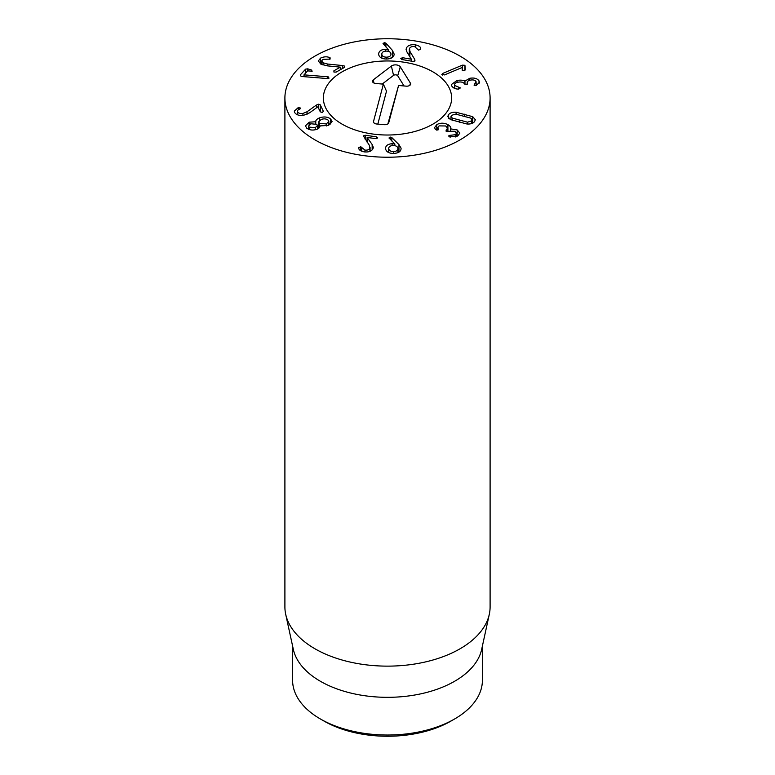 <?xml version="1.0" encoding="UTF-8"?>
<svg xmlns="http://www.w3.org/2000/svg" width="775" height="775" viewBox="0 0 775 775"><rect width="100%" height="100%" fill="white"/><g stroke="black" fill="none" stroke-linecap="round" stroke-linejoin="round"><path stroke-width="1.16" d="M442.099 74.817L442.641 73.46L462.355 65.158L464.942 65.284L465.242 69.634L464.516 70.535L462.336 70.399L462.142 67.493L444.501 74.923L441.789 74.313M462.191 67.532L462.191 70.234M462.355 65.158L462.355 70.409M442.641 73.46L442.641 75.088M457.124 80.397C460.892 79.922 463.479 80.154 464.884 81.113L469.708 78.304C474.174 77.548 477.274 78.411 479.018 80.881L479.454 82.402L475.957 85.676L474.067 85.153L476.034 81.52C475.075 80.116 473.254 79.641 470.561 80.087C467.761 80.726 466.734 81.782 467.47 83.254L466.511 84.504L464.448 83.816C463.353 82.198 461.241 81.656 458.122 82.179C455.196 82.78 454.082 83.874 454.789 85.463L460.369 87.933L458.597 89.096C455.506 89.125 453.23 88.098 451.767 86.025L451.35 84.552L457.124 80.397L457.124 82.412M458.771 87.323L458.771 89.096M454.537 88.331L454.537 84.591L454.789 88.427M467.238 84.262L467.238 82.412L467.47 84.087M474.736 84.146L474.736 85.638M476.286 85.599L476.034 81.52M479.018 80.881L479.018 83.729M469.708 78.304L469.708 80.29M464.961 81.094L464.961 84.368M464.884 81.113L464.884 84.32M393.7 151.571C396.587 151.338 397.982 150.263 397.885 148.345C397.507 146.446 395.86 145.506 392.944 145.526C390.048 145.748 388.643 146.814 388.73 148.722C389.127 150.631 390.784 151.58 393.7 151.571L393.7 153.411M388.73 148.722L388.73 152.568L388.73 148.722M397.904 152.636L397.885 148.345M389.011 138.047L390.348 137.088L391.85 137.601L398.96 144.615L401.082 148.19C401.13 151.367 398.747 153.101 393.933 153.402C389.127 153.508 386.328 151.968 385.524 148.761C385.553 145.719 387.752 144.034 392.131 143.714L394.824 143.937L389.011 137.95M394.824 143.937L394.824 145.652M394.756 143.985L394.756 145.642M392.131 143.714L392.131 145.593M372.155 144.489L373.288 147.289L373.007 148.606C371.738 151.212 368.852 152.307 364.337 151.89C360.356 151.057 358.505 149.672 358.767 147.734L360.733 146.698L364.957 150.088C367.505 150.34 369.142 149.701 369.888 148.19L369.317 145.264L363.368 135.887L365.209 135.247L376.65 136.855L377.764 137.95L375.894 138.638L367.108 137.446L372.155 144.489L372.155 149.895M370.082 151.299L370.082 147.25L369.888 151.377M364.957 150.088L364.957 151.958M370.789 150.951L370.082 149.972M367.108 137.446L367.108 142.125M365.209 135.247L365.209 139.422M309.361 127.119L315.27 127.681L317.44 125.569L316.781 124.329L310.843 123.767L308.702 125.86L309.361 129.57M315.27 127.681L315.27 129.745M326.256 123.942L328.823 121.51L328.048 120.077C326.236 118.72 323.95 118.517 321.179 119.457L318.651 121.859L319.445 123.322L326.256 123.942L326.256 125.996M319.445 123.322L319.445 127.827M315.754 121.539L315.774 121.753C315.599 120.29 316.868 118.992 319.562 117.858C324.037 116.376 327.757 116.783 330.712 119.069L332.078 121.588L328.145 125.443L320.433 125.879L317.091 129.202C313.129 130.607 309.661 130.248 306.706 128.127L305.457 125.87L309.157 122.188L315.774 121.753L315.774 123.709M319.562 117.858L319.562 120.328M318.651 126.625L317.44 127.323M315.706 121.782L315.706 123.68M309.157 122.188L309.157 124.814M330.712 119.069L330.712 124.039M316.423 105.042L318.389 104.189L320.249 104.809L323.369 111.358L322.245 112.453L320.308 111.842L317.837 106.834L309.622 112.801L303.79 115.223C299.237 115.843 296.186 114.913 294.626 112.443L294.306 111.135L298.22 107.609L300.739 108.103L299.828 109.11C297.891 109.73 297.174 110.651 297.648 111.881C298.501 113.286 300.264 113.809 302.918 113.441L307.074 111.736L316.423 105.042L316.423 107.861M302.918 113.441L302.918 115.339M297.484 114.797L297.484 111.154L297.648 114.855M320.249 104.809L320.249 111.726M327.593 76.773L329.055 78.101L327.341 78.546L303.151 76.609L301.029 76.289L300.264 74.972L305.582 69.159L307.675 68.83L311.298 69.934L312.199 71.174L307.607 70.893L303.994 74.855L327.593 76.773L327.593 78.556M328.309 76.89L328.309 78.488M304.081 74.884L304.081 76.677M303.994 74.855L303.994 76.677M342.337 65.526L344.594 66.098L344.546 67.347L336.137 72.094L333.938 72.056L333.918 70.787L340.361 67.144L327.292 65.856L320.792 64.083L318.37 60.934L320.559 58.106C323.892 56.594 326.905 56.42 329.617 57.582L330.102 59.084L322.875 59.365L321.635 60.934L323.059 62.785L327.67 64.054L342.337 65.526L342.337 68.597M323.059 62.785L323.059 65.081M330.102 57.805L330.102 59.084L330.102 57.805M320.559 58.106L320.559 63.947M340.361 67.144L340.361 69.711M333.938 72.056L333.918 70.787L333.918 72.046M344.594 67.318L344.594 66.098L344.546 67.347M414.761 59.443L414.983 60.857L413.085 61.438L401.808 59.501L400.791 58.367L402.709 57.738L411.36 59.229L406.972 52.002L406.081 49.445L406.488 47.866C407.989 45.308 410.973 44.301 415.439 44.843C419.343 45.793 421.067 47.236 420.631 49.164L418.577 50.142L414.664 46.626C412.145 46.297 410.44 46.887 409.568 48.379L409.878 51.315L414.761 59.443L414.761 61.138M415.439 44.843L415.439 46.8M409.278 53.795L408.367 54.269M411.38 59.181L411.38 61.148L411.36 59.229M386.522 57.176C389.418 57.03 390.91 55.994 390.988 54.076C390.774 52.167 389.215 51.169 386.299 51.102C383.392 51.247 381.891 52.274 381.804 54.182L381.804 58.183L381.804 54.182C382.027 56.1 383.596 57.098 386.522 57.176L386.522 59.007M394.184 54.095L394.184 54.008C393.952 57.195 391.414 58.861 386.589 59.007C381.775 58.977 379.12 57.35 378.597 54.134C378.897 51.063 381.242 49.445 385.64 49.271L388.323 49.571L383.044 43.536L384.458 42.615L385.911 43.158L392.392 50.375L394.184 54.182M391.637 57.922L390.988 57.195M385.911 43.158L385.911 46.936M388.323 49.571L388.323 51.324M388.236 49.61L388.236 51.305M435.463 129.57L434.601 127.594L436.79 124.63C440.239 122.741 443.939 122.731 447.911 124.61C450.469 126.277 451.36 127.701 450.595 128.873L457.192 129.948L459.846 133.135L457.802 135.896L449.781 136.952L449.054 136.671L448.928 135.47L455.39 134.695L456.533 133.155L454.896 131.246L446.255 131.333L446.129 130.064L447.592 128.185L445.702 125.976L439.105 125.889L437.798 127.662L438.078 129.9L435.463 129.599M438.078 129.9L438.224 128.795L438.224 129.793M446.293 129.958L446.293 131.353M446.255 131.333L446.129 130.064L446.129 131.266M455.39 134.695L455.39 136.952M450.788 135.315L450.788 137.175M449.054 136.671L448.928 135.47L448.928 136.603M457.192 129.948L457.192 136.235M450.653 128.902L450.653 130.481M450.798 128.069L450.595 130.491M447.911 124.61L447.911 131.556M436.79 124.63L436.79 130.171M467.528 122.188L471.684 120.832L472.111 119.776L470.783 118.139L455.564 114.07L451.428 115.407L450.992 116.483L452.319 118.11L467.528 122.188L467.528 124.019M452.319 118.11L452.319 120.328M456.233 112.278L472.721 116.686L475.337 119.737L474.562 121.607C472.992 123.477 470.425 124.262 466.87 123.981L450.382 119.563L447.766 116.521L448.551 114.642C450.11 112.782 452.668 111.997 456.233 112.278L456.233 114.148M472.721 116.686L472.721 123.089M314.95 139.878A102.6 59.239 180 0 1 284.9 97.989A102.6 59.239 180 0 1 387.5 38.75A102.6 59.239 180 0 1 490.1 97.989A102.6 59.239 180 0 1 426.763 152.714A102.6 59.239 180 0 1 314.95 139.878M432.847 71.804A64.131 37.026 180 0 1 451.631 97.989A64.131 37.026 180 0 1 387.5 135.015A64.131 37.026 180 0 1 323.369 97.989A64.131 37.026 180 0 1 362.962 63.783A64.131 37.026 180 0 1 432.847 71.804M320.395 718.977L324.018 721.07A89.774 51.828 0 0 0 450.982 721.07L454.615 718.977A94.908 54.793 180 0 1 320.395 718.977A94.908 54.793 180 0 1 320.385 718.977A94.908 54.793 180 0 1 292.592 680.227L292.592 645.962M482.408 645.962L482.408 680.227A94.908 54.793 180 0 1 454.615 718.977M489.306 614.284L481.672 649.363A94.908 54.793 180 0 1 387.5 697.326A94.908 54.793 180 0 1 293.328 649.363L285.694 614.284A102.6 59.239 0 0 0 314.95 648.782A102.6 59.239 0 0 0 420.767 662.935A102.6 59.239 0 0 0 489.306 614.284A102.6 59.239 0 0 0 490.1 606.893L490.1 97.989M284.9 97.989L284.9 606.893A102.6 59.239 0 0 0 285.694 614.284M388.73 122.818A3.846 2.218 180 0 1 388.711 122.896A3.846 2.218 180 0 1 384.352 124.678L376.747 124.01A3.846 2.218 180 0 1 373.54 122.227A3.846 2.218 180 0 1 373.521 121.472L383.373 84.146L375.759 83.477A3.885 2.248 180 0 1 372.533 81.675A3.885 2.248 180 0 1 373.24 79.903L391.365 66.049A5.134 2.964 180 0 1 396.228 64.906A5.134 2.964 180 0 1 400.287 66.834L410.44 83.177A3.885 2.248 180 0 1 410.595 84.359A3.885 2.248 180 0 1 406.187 86.151L398.582 85.483L388.672 122.983M387.878 123.913L398.582 85.483M404.046 85.957L397.701 75.747A2.383 1.376 0 0 0 395.812 74.855A2.383 1.376 0 0 0 393.555 75.378L382.23 84.039M383.373 84.146L386.502 91.188L377.822 124.097M324.105 92.409A64.131 37.026 180 0 1 392.344 61.07A64.131 37.026 180 0 1 451.631 97.989A64.131 37.026 180 0 1 387.5 135.015A64.131 37.026 180 0 1 323.369 97.989A64.131 37.026 180 0 1 324.105 92.409M464.942 65.284L464.942 70.273M398.96 144.615L398.96 152.113M391.85 137.601L391.85 141.04M390.348 137.088L390.348 139.597M361.828 147.647L361.828 151.28M360.733 146.698L360.733 150.767M358.835 147.376L358.835 148.49M376.65 136.855L376.65 138.648M318.389 104.189L318.389 107.822M307.074 111.736L307.074 114.293M298.792 107.473L298.792 109.556M298.22 107.609L298.22 109.914M311.298 69.934L311.298 71.6M307.675 68.83L307.675 70.854M305.582 69.159L305.582 73.121M327.67 64.054L327.67 65.885M329.617 57.582L329.617 59.258M409.878 51.315L409.878 56.74M406.488 47.866L406.488 51.131M402.709 57.738L402.709 59.656M392.392 50.375L392.392 57.457M384.458 42.615L384.458 45.357M385.64 49.271L385.64 51.131M459.769 120.367L459.769 122.44M471.684 120.832L471.684 123.525M464.729 114.187L464.729 116.269M448.551 114.642L448.551 118.275M410.44 83.177L409.81 85.337M400.287 66.834L397.701 75.747M391.365 66.049L393.555 75.378M373.24 79.903L373.976 83.032M373.521 121.472L373.967 122.896M308.702 129.338L308.702 125.86M317.44 129.067L317.44 125.569M328.823 125.162L328.823 121.51M318.651 128.437L318.651 121.859M321.635 60.934L321.635 64.528M409.278 49.503L409.278 55.761M437.798 127.662L437.798 130.035M447.592 128.185L447.592 131.614M456.533 133.155L456.533 136.545M472.111 123.37L472.111 119.776M450.992 119.844L450.992 116.483M324.018 721.07L320.385 718.977"/></g></svg>
